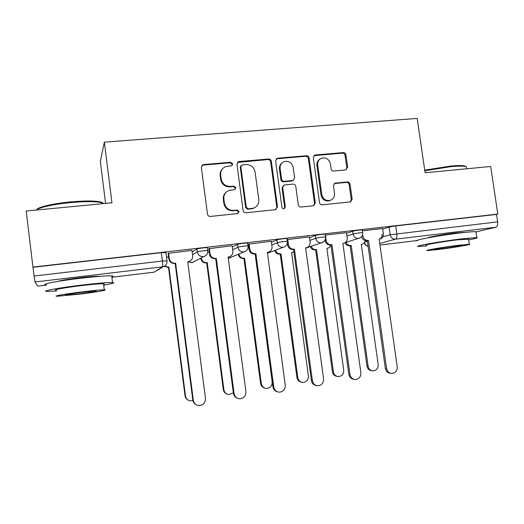 <?xml version="1.0" encoding="UTF-8"?>
<svg xmlns="http://www.w3.org/2000/svg" width="524" height="524" viewBox="0 0 524 524"><rect width="100%" height="100%" fill="white"/><g stroke="black" fill="none" stroke-linecap="round" stroke-linejoin="round"><path stroke-width="0.79" d="M232.728 163.888L230.724 162.25L203.581 164.582L202.762 164.798L201.34 167.392L207.484 214.106C207.845 215.665 208.821 216.445 210.406 216.438L237.909 213.55L239.101 211.637L237.09 210.013L233.599 210.373C228.602 210.379 225.523 207.897 224.357 202.939L223.846 199.061C223.565 194.974 225.248 192.112 228.896 190.481L234.811 189.596L235.911 187.73L233.901 186.099L230.416 186.426C225.418 186.393 222.34 183.898 221.18 178.946L220.663 175.082C220.375 171.204 221.921 168.42 225.313 166.737L231.719 165.708L232.728 163.888M231.942 165.591L232.198 164.418L230.193 162.787L203.135 165.119L201.688 165.741M238.053 213.497L238.544 212.01L236.534 210.399L233.062 210.753L233.599 210.373M235.007 189.511L235.361 188.182L233.357 186.557L229.885 186.885L230.416 186.426M99.901 276.318L99.429 276.259C96.22 276.102 89.578 276.607 79.51 277.772C67.989 279.2 60.85 280.399 58.092 281.368M464.958 232.394L454.996 233.023C443.271 234.392 427.473 237.215 427.925 237.824M345.676 169.946L347.667 167.267L345.919 154.835C345.571 153.355 344.674 152.602 343.24 152.576L315.343 154.973L314.741 155.111L313.3 157.665L319.516 202.585C319.869 204.085 320.78 204.838 322.253 204.838L350.517 201.878L352.154 199.231L350.039 184.16C349.685 182.673 348.794 181.926 347.353 181.913L335.026 183.151L333.461 185.771L334.509 193.284C334.751 196.841 333.29 199.205 330.133 200.391C325.771 201.019 322.994 199.074 321.795 194.561L317.701 165.027C317.452 161.72 318.749 159.434 321.605 158.156C326.151 157.239 329.085 159.152 330.408 163.888L331.089 168.78C331.443 170.267 332.347 171.021 333.801 171.04L345.676 169.946M32.953 267.07L26.2 211.015L111.972 202.795L104.348 142.155L417.202 118.417L425.088 172.763L490.7 166.475L497.8 214.087L32.953 267.07L34.112 276.024L162.414 261.024L167.025 260.939M271.321 161.313C270.96 159.794 270.024 159.027 268.511 159.001L239.114 161.53L238.374 161.713L236.933 164.3L243.103 210.438C243.464 211.984 244.42 212.751 245.966 212.751L275.388 209.698L277.51 206.901L271.321 161.313L270.666 161.844C270.312 160.331 269.375 159.565 267.869 159.538L237.418 162.453M314.538 203.41L308.348 158.569C307.994 157.076 307.084 156.316 305.61 156.29L277.058 158.746L277.733 158.209L306.363 155.746C307.837 155.772 308.754 156.532 309.108 158.032L315.317 203.017L313.653 205.696L314.538 203.41L315.317 203.017M283.451 185.509L282.043 188.083L284.303 184.992L293.008 184.101C294.501 184.107 295.425 184.874 295.778 186.38L298.3 204.766C298.66 206.279 299.584 207.039 301.071 207.039L313.653 205.696M282.731 187.638L285.351 206.869L284.178 208.762C282.993 208.945 282.24 208.428 281.919 207.222L275.617 160.94L277.065 158.366L277.733 158.209M382.716 229.093L389.129 227.075L390.216 234.745L497.636 221.849C497.911 224.789 497.302 226.584 495.815 227.239L475.975 231.936M105.599 203.404L100.333 161.412L104.348 142.155M497.8 214.087L496.529 214.427L497.636 221.849M33.064 267.286L161.34 252.653L165.957 252.647M37.695 286.176L46.341 285.135L37.695 286.176L35.003 281.991L34.112 276.024M191.974 250.387L168.106 253.347M232.165 245.769L208.768 248.684M271.288 241.282L248.343 244.151M309.376 236.913L287.06 239.612M346.482 232.663L325.253 235.086M346.574 233.324L352.711 231.235L353.097 233.992C356.621 233.173 359.837 232.735 362.739 232.663L362.759 232.813M309.488 237.693L315.324 235.499L315.71 238.296C316.987 237.778 324.605 236.737 325.515 236.959L325.535 237.123M271.412 242.219L276.934 239.887L277.314 242.717C278.395 242.206 286.3 241.138 287.296 241.374L287.322 241.551M232.322 246.942L237.496 244.387C238.348 243.87 246.581 242.776 247.669 243.031L247.695 243.228M192.177 251.939L196.965 249.018C197.574 248.514 206.168 247.38 207.353 247.649L207.386 247.865M382.638 228.523L362.477 230.789M168.564 256.898L166.534 257.133M362.372 230.062L362.353 229.905C359.451 229.957 356.235 230.403 352.711 231.235M325.149 234.333L325.129 234.169C324.212 233.927 316.594 234.962 315.324 235.499M286.936 238.721L286.91 238.538C285.914 238.289 278.008 239.357 276.934 239.887M496.529 214.427L395.731 225.923L389.129 227.075M209.227 252.188L207.812 252.352M248.802 247.61L248.062 247.695M222.576 168.695C220.676 170.555 219.877 172.855 220.165 175.579L220.663 175.082M229.885 186.885C224.901 186.852 221.835 184.369 220.676 179.431L220.165 175.579M226.289 192.085C224.017 193.985 223.034 196.448 223.335 199.48L223.846 199.061M233.062 210.753C228.078 210.759 225.006 208.29 223.846 203.345L223.335 199.48M275.965 209.567L276.836 207.294L270.666 161.844M242.357 164.863L240.837 166.802L246.254 207.255L248.252 208.873L253.446 208.179C257.291 206.646 259.072 203.757 258.797 199.506L255.09 171.983C253.944 167.097 250.917 164.615 245.992 164.543L242.357 164.863M241.106 165.597L240.274 167.32L240.837 166.802M254.978 207.504L252.843 208.565L247.669 209.259L245.671 207.648L240.274 167.32M282.043 188.083L284.656 207.255L285.351 206.869M284.132 208.775L284.656 207.255M293.171 167.346C291.796 162.486 288.757 160.573 284.041 161.602C281.185 162.925 279.882 165.23 280.124 168.518L281.565 179.051C281.919 180.57 282.849 181.33 284.355 181.343L293.06 180.459L294.606 177.833L293.171 167.346M282.187 162.728C280.104 164.235 279.187 166.337 279.449 169.023L280.124 168.518M293.185 180.413L291.809 181.042L283.661 181.815C282.161 181.802 281.237 181.035 280.877 179.522L279.449 169.023M277.058 158.746L276.161 159.014M319.974 159.073C317.668 160.514 316.647 162.669 316.915 165.538L317.701 165.027M330.677 200.201L329.308 200.79C324.959 201.419 322.188 199.48 320.996 194.98L316.915 165.538M350.366 201.917L351.27 199.631L349.161 184.605C348.807 183.125 347.916 182.385 346.482 182.372L334.24 183.59M346.089 169.868L346.796 167.765L345.054 155.373C344.707 153.899 343.816 153.146 342.382 153.119L313.896 155.68M164.68 266.074L168.924 267.194L185.496 395.98C186.033 398.764 187.677 400.395 190.428 400.88L192.898 400.598M188.018 400.022C186.321 399.098 185.326 397.664 185.018 395.718L168.512 267.437L164.267 266.303M168.512 267.437L168.924 267.194M168.532 252.981L169.252 258.555C169.986 261.725 171.983 263.284 175.232 263.225L174.774 263.5C171.531 263.559 169.547 262.007 168.813 258.856L168.093 253.249M189.76 261.227L187.769 261.961M196.002 404.626C194.194 403.65 193.127 402.118 192.799 400.035L175.167 263.454M175.625 263.172L193.343 400.336C193.913 403.303 195.662 405.039 198.583 405.55C203.116 405.36 205.415 402.949 205.48 398.338L187.736 261.745L188.732 261.594C191.509 260.683 192.825 258.758 192.681 255.83L191.961 250.302M201.314 257.867L201.38 258.339C202.061 261.279 203.895 262.721 206.882 262.668L207.242 262.622L223.899 389.718C224.455 392.535 226.113 394.153 228.877 394.572L233.35 392.902M227.01 394.068C224.914 393.282 223.669 391.756 223.283 389.483L206.692 262.884L206.332 262.924C203.358 262.983 201.53 261.542 200.849 258.62L201.38 258.339M200.79 258.149L200.849 258.62M206.692 262.884L207.242 262.622M238.885 254.107C239.632 256.911 241.42 258.28 244.243 258.214L244.597 258.175L261.332 383.62C261.902 386.45 263.565 388.048 266.316 388.428C270.24 388.12 272.192 385.926 272.185 381.845L255.502 256.871M264.797 388.094C262.439 387.459 261.031 385.9 260.572 383.411L243.909 258.443L243.555 258.489C240.739 258.548 238.964 257.186 238.224 254.395M243.909 258.443L244.597 258.175M209.358 248.311L210.078 253.806C210.812 256.93 212.757 258.47 215.921 258.417L215.298 258.712C212.148 258.764 210.209 257.232 209.482 254.12L208.762 248.612M229.571 256.675L228.117 257.186M237.392 398.227C235.152 397.402 233.828 395.771 233.409 393.347L215.685 258.666M216.307 258.371L234.11 393.616C234.706 396.609 236.462 398.332 239.389 398.777C243.726 398.502 245.9 396.137 245.92 391.664L228.091 256.976L229.001 256.845C231.732 255.967 233.029 254.075 232.879 251.153L232.158 245.704M249.09 243.765L249.81 249.188C250.538 252.267 252.437 253.786 255.516 253.74L254.743 254.048C251.671 254.094 249.778 252.581 249.057 249.509L248.337 244.092M268.458 252.155L268.203 252.214C270.888 251.376 272.159 249.503 272.002 246.601L271.281 241.223M277.425 391.821C274.917 391.159 273.417 389.496 272.919 386.836L255.116 254.002M255.895 253.695L273.777 387.072C274.386 390.079 276.148 391.782 279.069 392.181C283.215 391.854 285.285 389.515 285.272 385.179L267.364 252.339L268.203 252.214M36.798 209.711C37.23 207.222 52.97 203.508 70.465 201.91C84.41 200.699 94.346 200.692 100.281 201.891C102.239 202.349 103.176 202.939 103.077 203.646M103.654 203.587L101.125 202.552C95.054 201.34 84.875 201.354 70.576 202.605C53.946 204.131 38.553 207.53 36.418 210.039M103.7 285.174C112.634 283.628 115.588 282.731 112.542 282.482C107.531 282.377 96.933 283.281 80.748 285.2C58.059 287.925 40.151 291.305 47.101 291.429L56.52 291.01M111.841 276.868C113.426 276.344 113.38 276.01 111.717 275.873C106.686 275.637 96.082 276.462 79.903 278.329C57.214 281.002 39.333 284.539 46.302 284.833M56.422 290.185C51.457 290.086 64.38 287.656 80.572 285.711C92.198 284.336 99.848 283.674 103.516 283.746C104.728 283.805 104.748 284.015 103.595 284.362M80.434 294.069C95.931 292.163 109.012 289.857 104.276 289.824C100.615 289.844 92.964 290.551 81.344 291.966C65.146 293.951 52.21 296.276 57.162 296.257L80.434 294.069M81.174 292.353C69.234 293.912 64.052 294.835 65.631 295.117L80.591 293.715C92.29 292.189 97.425 291.272 95.99 290.971L81.174 292.353M424.715 170.182L450.404 166.075C457.531 165.427 462.325 165.394 464.801 165.99L466.052 166.684M466.556 168.138L466.36 166.815L465.6 166.547C463.072 165.944 458.153 165.977 450.85 166.645L424.8 170.785M468.659 239.894C475.628 238.577 478.34 237.804 476.814 237.582L461.454 238.898C440.114 241.446 412.696 246.346 418.421 246.483L426.582 245.972M476.021 232.217L475.943 231.7C474.043 231.516 468.921 231.909 460.57 232.892C439.23 235.387 411.857 240.477 417.595 240.765M426.484 245.278C422.429 245.16 442.184 241.643 457.406 239.822L468.554 239.186M438.588 249.489C453.09 247.714 473.008 244.348 469.301 244.256L458.205 245.298C442.99 247.151 423.202 250.544 427.243 250.557L438.588 249.489M454.57 246.07C444.843 247.256 432.084 249.444 434.651 249.457L441.929 248.776C451.354 247.623 464.172 245.448 461.749 245.402L454.57 246.07M275.519 250.203C276.384 252.738 278.1 253.963 280.674 253.871L281.021 253.832L297.822 377.666C298.398 380.503 300.062 382.094 302.8 382.428C306.573 382.081 308.44 379.92 308.407 375.944L291.593 252.568L293.833 251.834M292.385 252.45L291.613 252.725M301.49 382.192C298.968 381.701 297.449 380.129 296.931 377.483L280.202 254.114L279.862 254.16C277.294 254.245 275.578 253.027 274.72 250.505M280.202 254.114L281.021 253.832M311.243 246.267C312.16 248.612 313.817 249.738 316.214 249.634L316.548 249.594L333.402 371.87C333.998 374.706 335.648 376.278 338.36 376.579C341.995 376.199 343.79 374.064 343.731 370.186L326.865 248.369L327.552 248.271C329.242 247.852 330.356 246.778 330.886 245.049M327.349 248.33L326.878 248.494M337.187 376.396C334.554 376.029 332.956 374.47 332.393 371.706L315.612 249.896L315.278 249.935C312.887 250.033 311.236 248.913 310.319 246.581M315.612 249.896L316.548 249.594M346.082 242.363C347.032 244.564 348.637 245.605 350.884 245.501L351.218 245.461L368.117 366.211C368.719 369.04 370.357 370.599 373.042 370.874C376.553 370.461 378.269 368.359 378.19 364.566L361.278 244.263L361.927 244.177C363.728 243.719 364.842 242.54 365.274 240.64M371.994 370.73L371.896 370.717C369.224 370.442 367.586 368.896 366.99 366.073L350.156 245.776L349.829 245.815C347.602 245.92 346.01 244.891 345.061 242.723M350.156 245.776L351.218 245.461M287.761 239.337L288.488 244.688C289.209 247.728 291.069 249.228 294.069 249.188L293.145 249.509C290.158 249.548 288.305 248.055 287.591 245.029L287.303 242.913M306.416 247.708L306.383 247.714C309.022 246.896 310.26 245.049 310.103 242.173L309.37 236.868M316.247 385.5C313.562 384.989 311.944 383.319 311.387 380.496L293.512 249.463M294.436 249.142L312.389 380.706C313.011 383.719 314.767 385.402 317.662 385.762C321.651 385.382 323.622 383.083 323.577 378.859L305.603 247.826L306.383 247.714M325.43 235.027L326.157 240.306C326.865 243.306 328.686 244.787 331.607 244.754L330.552 245.088C327.638 245.127 325.83 243.647 325.122 240.66L325.037 240.058M343.292 243.411L342.866 243.562M353.949 379.297C351.152 378.931 349.449 377.267 348.84 374.326L330.906 245.042M331.967 244.708L349.98 374.503C350.615 377.516 352.364 379.186 355.226 379.507C359.064 379.094 360.951 376.828 360.879 372.708L342.847 243.424L343.574 243.319C346.161 242.533 347.373 240.713 347.209 237.857L346.475 232.623M362.654 234.647L362.85 236.036C363.558 238.996 365.333 240.464 368.182 240.431L366.996 240.778C364.246 240.83 362.484 239.435 361.717 236.599M382.127 234.025C382.317 236.56 381.328 238.296 379.147 239.245L379.815 239.042C382.35 238.282 383.535 236.481 383.365 233.652L382.631 228.484M390.701 373.258L390.511 373.239C387.695 372.944 385.965 371.306 385.33 368.313L367.344 240.739M368.529 240.392L386.601 368.464C387.236 371.47 388.972 373.121 391.801 373.409C395.502 372.97 397.303 370.743 397.212 366.715L379.134 239.141L379.815 239.042M230.193 162.787L230.724 162.25M236.534 210.399L237.09 210.013M233.357 186.557L233.901 186.099M364.711 242.167L367.429 241.374M382.749 236.92L390.216 234.745C390.93 237.719 392.699 239.186 395.528 239.154L379.749 243.457M379.966 245.009L417.052 240.549L379.966 245.016M495.815 227.239L395.528 239.154C396.701 238.525 397.14 236.678 396.832 233.625L395.731 225.923M154.128 272.166L111.887 277.255L154.187 272.159L162.466 266.847L35.003 281.991M346.954 236.023L353.097 233.992C353.811 236.999 355.619 238.486 358.521 238.453L358.907 238.394C361.645 237.496 362.922 235.59 362.739 232.663L362.353 229.905M309.861 240.424L315.71 238.296C316.431 241.348 318.278 242.854 321.258 242.815L321.69 242.743C324.428 241.833 325.699 239.907 325.515 236.959L325.129 234.169M271.786 244.977L277.314 242.717C278.041 245.808 279.934 247.335 282.993 247.289L283.477 247.21C286.209 246.287 287.486 244.341 287.296 241.374L286.91 238.538M248.094 246.084L248.055 245.907C246.968 245.664 238.728 246.765 237.876 247.263L232.689 249.725M237.496 244.387L237.876 247.263C238.61 250.393 240.549 251.939 243.693 251.893L244.23 251.795C246.968 250.845 248.238 248.887 248.055 245.907L247.669 243.031M192.544 254.749L197.345 251.933C197.954 251.448 206.554 250.315 207.74 250.564L207.766 250.767M196.965 249.018L197.345 251.933C198.085 255.109 200.07 256.668 203.299 256.616L203.915 256.505C206.653 255.529 207.93 253.551 207.74 250.564L207.353 247.649M194.325 261.535L191.699 262.721L188.273 261.843M230.907 257.566L228.274 258.345M324.055 241.426L321.69 242.743L305.649 248.153M360.512 237.706L345.192 242.638M161.34 252.653L162.414 261.024C162.794 264.332 162.813 266.271 162.466 266.847L163.088 266.736C165.879 265.753 167.182 263.749 166.999 260.716L165.925 252.398M368.117 246.228C366.204 245.736 365.005 244.479 364.521 242.461M163.088 266.736L157.495 270.312M220.676 179.431L221.18 178.946M223.846 203.345L224.357 202.939M203.135 165.119L203.581 164.582M276.836 207.294L277.51 206.901M238.558 162.067L239.114 161.53M267.869 159.538L268.511 159.001M245.671 207.648L246.254 207.255M247.669 209.259L248.252 208.873M251.297 208.886L251.893 208.5M305.61 156.29L306.363 155.746M308.348 158.569L309.108 158.032M280.877 179.522L281.565 179.051M283.661 181.815L284.355 181.343M291.809 181.042L292.523 180.577M320.996 194.98L321.795 194.561M334.639 183.511L335.478 183.059M346.482 182.372L347.353 181.913M349.161 184.605L350.039 184.16M351.27 199.631L352.154 199.231M314.564 155.517L315.343 154.973M342.382 153.119L343.24 152.576M345.054 155.373L345.919 154.835M346.796 167.765L347.667 167.267M168.145 267.482L168.551 267.233M185.018 395.718L185.496 395.98M175.232 263.225L174.774 263.5M169.252 258.555L168.813 258.856M188.129 261.699L187.762 261.902M193.343 400.336L192.799 400.035M206.332 262.924L206.882 262.668M223.283 389.483L223.899 389.718M243.555 258.489L244.243 258.214M260.572 383.411L261.332 383.62M215.921 258.417L215.298 258.712M210.078 253.806L209.482 254.12M228.471 256.93L228.104 257.094M234.11 393.616L233.409 393.347M255.516 253.74L254.743 254.048M249.81 249.188L249.057 249.509M267.738 252.293L267.378 252.43M273.777 387.072L272.919 386.836M291.599 252.64L291.933 252.529M279.862 254.16L280.674 253.871M296.931 377.483L297.822 377.666M326.871 248.428L327.199 248.33M315.278 249.935L316.214 249.634M332.393 371.706L333.402 371.87M349.829 245.815L350.884 245.501M366.99 366.073L368.117 366.211M294.069 249.188L293.145 249.509M288.488 244.688L287.591 245.029M305.964 247.78L305.616 247.898M312.389 380.706L311.387 380.496M331.607 244.754L330.552 245.088M326.157 240.306L325.122 240.66M343.2 243.385L342.853 243.49M349.98 374.503L348.84 374.326M368.182 240.431L366.996 240.778M362.85 236.036L361.914 236.331M379.481 239.095L379.14 239.193M386.601 368.464L385.33 368.313M203.915 256.505L192.262 262.622L188.345 261.895M244.23 251.795L228.274 258.365M283.477 247.21L267.482 253.223M364.324 242.723C364.861 244.708 366.132 245.894 368.123 246.287M202.316 165.329L202.762 164.798M237.817 162.25L238.374 161.713M252.843 208.565L253.446 208.179M292.346 180.931L293.06 180.459M276.397 158.903L277.065 158.366M329.308 200.79L330.133 200.391M334.286 183.551L335.026 183.151M313.961 155.654L314.741 155.111M188.732 261.594L188.221 261.876M229.001 256.845L228.326 257.14M100.281 201.891L101.125 202.552M112.542 282.482L111.717 275.873M103.516 283.746L104.276 289.824M65.592 294.77L65.631 295.117M102.684 203.685L102.593 202.991M96.835 276.567L96.796 276.24M464.801 165.99L465.6 166.547M476.814 237.582L475.943 231.7M468.508 238.865L469.301 244.256M466.648 168.78L466.36 166.815M462.292 232.689L462.24 232.315M291.613 252.706L292.327 252.463M326.878 248.481L327.552 248.271M361.291 244.354L361.927 244.177M343.574 243.319L342.866 243.542"/></g></svg>
